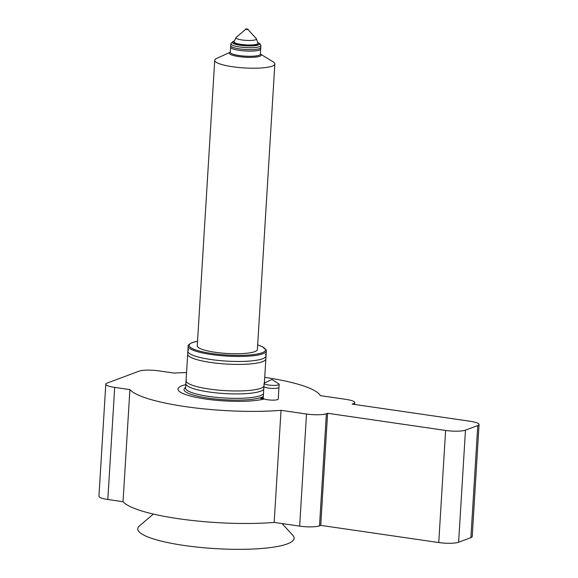 <?xml version="1.0" encoding="UTF-8"?>
<svg xmlns="http://www.w3.org/2000/svg" width="578" height="578" viewBox="0 0 578 578"><rect width="100%" height="100%" fill="white"/><g stroke="black" fill="none" stroke-linecap="round" stroke-linejoin="round"><path stroke-width="0.87" d="M265.367 354.43A39.16 7.55 -176.5 0 1 266.039 355.954A39.16 7.55 -176.5 0 1 262.636 358.757A39.16 7.55 -176.5 0 1 218.571 360.462A39.16 7.55 -176.5 0 1 187.872 351.178A39.16 7.55 -176.5 0 1 188.724 349.741M266.039 355.954L265.858 358.909A39.16 7.55 -176.5 0 1 265.555 359.747A39.16 7.55 -176.5 0 1 262.455 361.705A39.16 7.55 -176.5 0 1 220.572 363.62A39.16 7.55 -176.5 0 1 187.893 354.993A39.16 7.55 -176.5 0 1 187.691 354.126L187.872 351.178M263.929 386.306A39.16 7.55 -176.5 0 1 260.83 388.257A39.16 7.55 -176.5 0 1 216.764 389.962A39.16 7.55 -176.5 0 1 186.065 380.678A39.16 7.55 -176.5 0 1 186.376 379.833M263.749 389.254A39.16 7.55 -176.5 0 1 260.649 391.205A39.16 7.55 -176.5 0 1 218.766 393.119A39.16 7.55 -176.5 0 1 186.087 384.493A39.16 7.55 -176.5 0 1 185.892 383.626L186.065 380.678M263.25 397.426L260.519 398.444L264.276 398.993M278.943 387.296A7.528 1.452 -176.5 0 1 278.95 387.376A7.528 1.452 -176.5 0 1 278.3 387.91A7.528 1.452 -176.5 0 1 269.825 388.243A7.528 1.452 -176.5 0 1 263.922 386.451A7.528 1.452 -176.5 0 1 263.936 386.379M230.608 47.165A15.057 2.904 3.5 0 0 230.868 47.757A15.057 2.904 3.5 0 0 239.502 50.38A15.057 2.904 3.5 0 0 260.346 49.556A15.057 2.904 3.5 0 0 260.671 49.007L260.765 47.533A15.057 2.904 -176.5 0 1 239.588 48.906A15.057 2.904 -176.5 0 1 230.701 45.691L230.608 47.165M245.708 28.9L248.005 29.131L245.708 28.9M247.962 29.529L245.599 29.384M257.969 43.957A12.051 2.326 -176.5 0 1 256.914 44.817A12.051 2.326 -176.5 0 1 243.36 45.344A12.051 2.326 -176.5 0 1 233.917 42.483L233.953 41.833A12.051 2.326 -176.5 0 0 243.396 44.687A12.051 2.326 -176.5 0 0 256.957 44.166A12.051 2.326 -176.5 0 0 258.005 43.299L257.969 43.957M260.88 45.611L260.36 54.173A15.057 2.904 -176.5 0 1 259.045 55.25A15.057 2.904 -176.5 0 1 242.103 55.9A15.057 2.904 -176.5 0 1 230.29 52.331L230.817 43.776A15.057 2.904 -176.5 0 0 242.623 47.345A15.057 2.904 -176.5 0 0 259.573 46.688A15.057 2.904 -176.5 0 0 260.88 45.611L260.057 43.776L258.012 42.635M260.375 53.884L260.931 54.484A15.967 3.078 -176.5 0 1 259.818 56.254A15.967 3.078 -176.5 0 1 240.332 56.774A15.967 3.078 -176.5 0 1 229.683 52.576L230.311 52.042M260.714 54.245L273.17 61.897A30.121 5.809 -176.5 0 1 274.846 63.977A30.121 5.809 -176.5 0 1 272.224 66.13A30.121 5.809 -176.5 0 1 238.331 67.445A30.121 5.809 -176.5 0 1 214.72 60.3A30.121 5.809 -176.5 0 1 216.634 58.436L229.936 52.367M274.846 63.977L257.383 349.502A30.121 5.809 -176.5 0 1 254.761 351.655A30.121 5.809 -176.5 0 1 220.868 352.97A30.121 5.809 -176.5 0 1 197.257 345.825L214.72 60.3M263.301 396.573A40.662 7.839 -176.5 0 1 261.661 397.303A40.662 7.839 -176.5 0 1 210.587 398.459A40.662 7.839 -176.5 0 1 185.654 387.412M278.755 383.835A7.528 1.452 -176.5 0 1 279.138 384.334A7.528 1.452 -176.5 0 1 278.48 384.869A7.528 1.452 -176.5 0 1 270.005 385.201A7.528 1.452 -176.5 0 1 264.103 383.416A7.528 1.452 -176.5 0 1 264.551 382.968L271.891 379.443L278.755 383.835M279.138 384.334L278.235 399.08A7.528 1.452 -176.5 0 1 277.577 399.622A7.528 1.452 -176.5 0 1 269.11 399.947A7.528 1.452 -176.5 0 1 263.2 398.163L264.103 383.416M282.042 523.567L292.779 535.242A78.312 15.1 -176.5 0 1 264.377 548.247A78.312 15.1 -176.5 0 1 184.021 545.451A78.312 15.1 -176.5 0 1 139.486 525.872L153.365 514.059M129.898 389.608L123.042 501.711A96.389 18.59 3.5 0 0 178.458 518.704A96.389 18.59 3.5 0 0 274.167 522.425L281.024 410.322A96.389 18.59 3.5 0 1 185.314 406.601A96.389 18.59 3.5 0 1 129.898 389.608L114.682 387.397A15.057 2.904 -176.5 0 1 105.788 384.182A15.057 2.904 -176.5 0 1 107.103 383.106L139.031 371.177A15.057 2.904 3.5 0 1 158.892 370.881L174.108 373.092A96.389 18.59 3.5 0 1 186.564 372.572M123.042 501.711L107.826 499.5A15.057 2.904 -176.5 0 1 98.939 496.285L105.788 384.182M354.581 404.448L354.697 402.563A15.057 2.904 -176.5 0 0 345.803 399.347L320.32 395.641A96.389 18.59 3.5 0 0 264.731 377.355M354.697 402.563A15.057 2.904 -176.5 0 1 353.389 403.639L352.161 404.094L470.174 421.268A15.057 2.904 -176.5 0 1 479.061 424.476A15.057 2.904 -176.5 0 1 477.753 425.553L465.471 430.14A15.057 2.904 3.5 0 1 445.609 430.444L327.596 413.27L326.368 413.732A15.057 2.904 -176.5 0 1 306.506 414.029L281.024 410.322M479.061 424.476L472.212 536.579A15.057 2.904 -176.5 0 1 470.897 537.656L458.614 542.243L465.471 430.14M327.596 413.27L320.739 525.373L438.753 542.547A15.057 2.904 3.5 0 0 458.614 542.243M320.739 525.373L319.511 525.836A15.057 2.904 -176.5 0 1 299.65 526.132L274.167 522.425M264.262 398.993A46.688 9.002 -176.5 0 1 199.439 398.025A46.688 9.002 -176.5 0 1 185.827 384.63M197.531 341.287A38.256 7.377 3.5 0 0 192.467 342.595A38.256 7.377 3.5 0 0 211.721 353.49A38.256 7.377 3.5 0 0 262.174 352.739A38.256 7.377 3.5 0 0 257.658 344.965M257.665 344.921L262.087 346.569L266.133 349.791L266.35 350.94A39.16 7.55 -176.5 0 1 262.939 353.743A39.16 7.55 -176.5 0 1 218.874 355.448A39.16 7.55 -176.5 0 1 188.182 346.157L185.617 388.048A39.16 7.55 -176.5 0 0 216.316 397.339A39.16 7.55 -176.5 0 0 260.382 395.634A39.16 7.55 -176.5 0 0 263.474 393.676M247.984 29.55L256.321 38.618A10.281 1.98 -176.5 0 1 255.606 39.759A10.281 1.98 -176.5 0 1 243.049 40.099A10.281 1.98 -176.5 0 1 236.192 37.389L233.953 41.833M258.012 42.75A13.554 2.615 -176.5 0 1 258.287 45.019A13.554 2.615 -176.5 0 1 240.412 45.286A13.554 2.615 -176.5 0 1 233.591 41.421A13.554 2.615 -176.5 0 1 234.011 41.284M107.826 499.5L114.682 387.397M353.346 404.268L353.389 403.639M470.897 537.656L477.753 425.553M438.753 542.547L445.609 430.444M319.511 525.836L326.368 413.732M299.65 526.132L306.506 414.029M197.531 341.244L192.091 342.631C188.84 344.38 187.539 345.557 188.182 346.157M248.005 29.131L247.984 29.579M256.321 38.618L258.005 43.299M234.032 41.168L232.97 41.486L230.817 43.776M266.35 350.94L264.384 383.055M245.578 29.406L236.192 37.389M245.599 28.987L245.578 29.427"/></g></svg>
